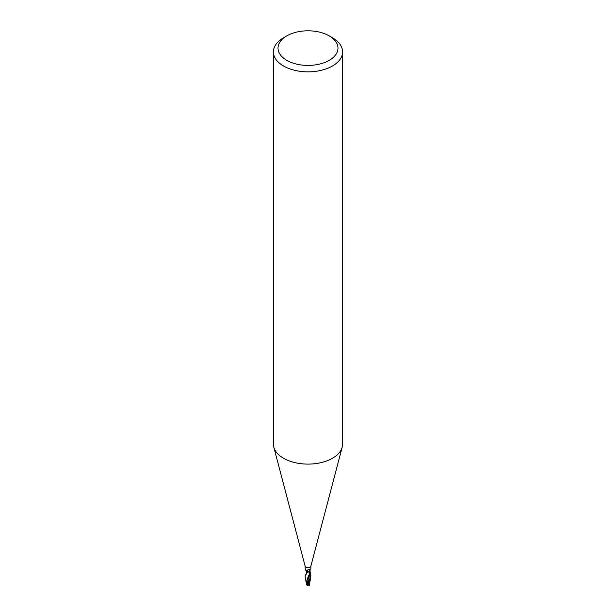 <?xml version="1.0" encoding="UTF-8"?>
<svg xmlns="http://www.w3.org/2000/svg" width="616" height="616" viewBox="0 0 616 616"><rect width="100%" height="100%" fill="white"/><g stroke="black" fill="none" stroke-linecap="round" stroke-linejoin="round"><path stroke-width="0.92" d="M310.88 565.95A2.88 1.663 180 0 1 310.849 566.204A2.88 1.663 180 0 1 310.041 567.128A2.88 1.663 180 0 1 307.099 567.536A2.88 1.663 180 0 1 305.151 566.204L273.797 447.139A34.596 19.974 180 0 1 273.404 444.136L273.404 51.875A34.596 19.974 180 0 1 283.537 37.753L286.802 35.867A29.984 17.31 180 0 1 329.198 35.867A29.984 17.31 180 0 1 329.198 60.353A29.984 17.31 180 0 1 286.802 60.353A29.984 17.31 180 0 1 286.802 35.867L283.537 37.753M305.12 566.081L305.243 569.068M305.498 569.438A3.134 1.278 -140 0 0 305.151 569.122L306.714 572.149A2.88 1.663 180 0 0 307.138 572.249L306.791 571.178L308.531 569.199L310.272 569.962L310.88 568.984L310.88 566.081M308.531 569.199L309.124 569.222A2.98 2.364 75.5 0 0 307.176 572.249L307.138 572.249M329.198 35.867L332.463 37.753A34.596 19.974 180 0 1 342.596 51.875L342.596 444.136A34.596 19.974 180 0 1 342.203 447.139A34.596 19.974 180 0 1 332.463 458.258A34.596 19.974 180 0 1 297.205 463.109A34.596 19.974 180 0 1 273.797 447.139M342.596 51.875A34.596 19.974 180 0 1 332.463 65.997A34.596 19.974 180 0 1 294.764 70.332A34.596 19.974 180 0 1 273.404 51.875M310.272 569.962L309.525 570.978A2.472 1.425 180 0 1 307.176 572.249M309.817 570.262L310.88 575.236L310.041 579.425L307.523 584.068L306.783 584.938L306.622 584.037M307.407 585.154L308.108 583.822A2.88 1.663 0 0 0 308.293 583.814L310.487 578.878L310.872 575.706M306.475 584.415L305.12 576.145L307.322 572.279A2.88 1.663 180 0 1 306.776 572.164L305.12 576.145M309.494 584.176L309.047 585.015L308.177 584.415A2.741 1.578 180 0 1 307.63 584.399L307.284 585.131A2.78 2.78 0 0 0 309.047 585.015M306.483 572.518L306.545 571.579M309.502 584.284L309.378 584.807L309.502 584.284M309.517 585.262L309.478 583.953M306.783 584.938L309.324 574.944L309.509 570.94M309.509 570.732L309.301 572.487M308.662 575.213L306.683 580.934L306.568 583.745M306.968 572.287L309.502 570.678M308.108 583.822L307.63 584.399M308.177 584.415L308.339 583.313M306.907 584.784L309.994 578.301L309.594 570.716M310.849 566.204L342.203 447.139M309.525 584.43L309.509 583.159M306.475 572.333L306.483 570.655M309.525 572.333L309.517 570.662M309.471 584.022L310.487 578.878M306.745 585.023A2.88 2.88 0 0 0 307.207 585.2M310.88 575.236L310.88 576.145"/></g></svg>
